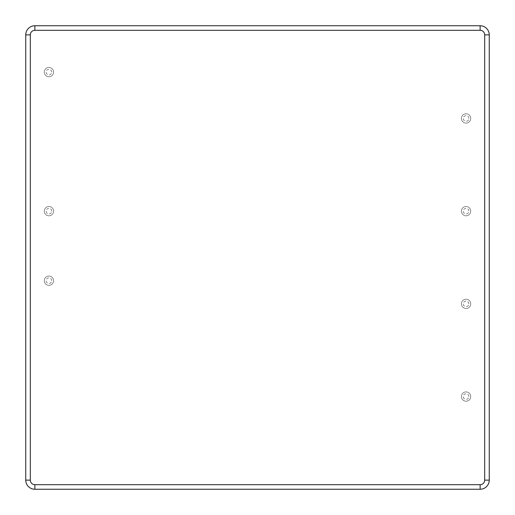 <?xml version="1.0" encoding="UTF-8"?>
<svg xmlns="http://www.w3.org/2000/svg" width="515" height="515" viewBox="0 0 515 515"><rect width="100%" height="100%" fill="white"/><g stroke="black" fill="none" stroke-linecap="round" stroke-linejoin="round"><path stroke-width="0.39" stroke-dasharray="2.58 1.93" d="M470.729 396.55A4.654 4.654 0 0 0 463.751 392.52A4.654 4.654 0 0 0 463.751 400.58A4.654 4.654 0 0 0 470.729 396.55A4.654 4.654 0 0 0 463.751 392.52A4.654 4.654 0 0 0 463.751 400.58A4.654 4.654 0 0 0 470.729 396.55M489.25 34.872L489.25 480.128A9.122 9.122 0 0 1 480.128 489.25L34.872 489.25A9.122 9.122 0 0 1 25.75 480.128L25.75 34.872A9.122 9.122 0 0 1 34.872 25.75L480.128 25.75A9.122 9.122 0 0 1 489.25 34.872M470.729 303.85A4.654 4.654 0 0 0 463.751 299.82A4.654 4.654 0 0 0 463.751 307.88A4.654 4.654 0 0 0 470.729 303.85A4.654 4.654 0 0 0 463.751 299.82A4.654 4.654 0 0 0 463.751 307.88A4.654 4.654 0 0 0 470.729 303.85A4.654 4.654 0 0 0 463.751 299.82A4.654 4.654 0 0 0 463.751 307.88A4.654 4.654 0 0 0 470.729 303.85M53.579 280.675A4.654 4.654 0 0 0 46.601 276.645A4.654 4.654 0 0 0 46.601 284.705A4.654 4.654 0 0 0 53.579 280.675A4.654 4.654 0 0 0 46.601 276.645A4.654 4.654 0 0 0 46.601 284.705A4.654 4.654 0 0 0 53.579 280.675A4.654 4.654 0 0 0 46.601 276.645A4.654 4.654 0 0 0 46.601 284.705A4.654 4.654 0 0 0 53.579 280.675M53.579 211.15A4.654 4.654 0 0 0 46.601 207.12A4.654 4.654 0 0 0 46.601 215.18A4.654 4.654 0 0 0 53.579 211.15A4.654 4.654 0 0 0 46.601 207.12A4.654 4.654 0 0 0 46.601 215.18A4.654 4.654 0 0 0 53.579 211.15A4.654 4.654 0 0 0 46.601 207.12A4.654 4.654 0 0 0 46.601 215.18A4.654 4.654 0 0 0 53.579 211.15M470.729 211.15A4.654 4.654 0 0 0 463.751 207.12A4.654 4.654 0 0 0 463.751 215.18A4.654 4.654 0 0 0 470.729 211.15A4.654 4.654 0 0 0 463.751 207.12A4.654 4.654 0 0 0 463.751 215.18A4.654 4.654 0 0 0 470.729 211.15A4.654 4.654 0 0 0 463.751 207.12A4.654 4.654 0 0 0 463.751 215.18A4.654 4.654 0 0 0 470.729 211.15M470.729 118.45A4.654 4.654 0 0 0 463.751 114.42A4.654 4.654 0 0 0 463.751 122.48A4.654 4.654 0 0 0 470.729 118.45A4.654 4.654 0 0 0 463.751 114.42A4.654 4.654 0 0 0 463.751 122.48A4.654 4.654 0 0 0 470.729 118.45A4.654 4.654 0 0 0 463.751 114.42A4.654 4.654 0 0 0 463.751 122.48A4.654 4.654 0 0 0 470.729 118.45M53.579 72.1A4.654 4.654 0 0 0 46.601 68.07A4.654 4.654 0 0 0 46.601 76.13A4.654 4.654 0 0 0 53.579 72.1A4.654 4.654 0 0 0 46.601 68.07A4.654 4.654 0 0 0 46.601 76.13A4.654 4.654 0 0 0 53.579 72.1A4.654 4.654 0 0 0 46.601 68.07A4.654 4.654 0 0 0 46.601 76.13A4.654 4.654 0 0 0 53.579 72.1M468.869 396.55A2.794 2.794 0 0 0 464.678 394.13A2.794 2.794 0 0 0 464.678 398.971A2.794 2.794 0 0 0 468.869 396.55M468.869 303.85A2.794 2.794 0 0 0 464.678 301.43A2.794 2.794 0 0 0 464.678 306.271A2.794 2.794 0 0 0 468.869 303.85M51.719 280.675A2.794 2.794 0 0 0 47.528 278.255A2.794 2.794 0 0 0 47.528 283.096A2.794 2.794 0 0 0 51.719 280.675M51.719 211.15A2.794 2.794 0 0 0 47.528 208.73A2.794 2.794 0 0 0 47.528 213.571A2.794 2.794 0 0 0 51.719 211.15M468.869 211.15A2.794 2.794 0 0 0 464.678 208.73A2.794 2.794 0 0 0 464.678 213.571A2.794 2.794 0 0 0 468.869 211.15M468.869 118.45A2.794 2.794 0 0 0 464.678 116.03A2.794 2.794 0 0 0 464.678 120.871A2.794 2.794 0 0 0 468.869 118.45M51.719 72.1A2.794 2.794 0 0 0 47.528 69.68A2.794 2.794 0 0 0 47.528 74.521A2.794 2.794 0 0 0 51.719 72.1"/><path stroke-width="0.77" d="M480.128 30.314L480.128 25.75A9.122 9.122 0 0 1 489.25 34.872L489.25 480.128A9.122 9.122 0 0 1 480.128 489.25L34.872 489.25A9.122 9.122 0 0 1 25.75 480.128L25.75 34.872A9.122 9.122 0 0 1 34.872 25.75L480.128 25.75A9.122 9.122 0 0 1 489.25 34.872L484.686 34.872L484.686 480.128A4.564 4.564 0 0 1 480.128 484.686L34.872 484.686A4.564 4.564 0 0 1 30.314 480.128L30.314 34.872A4.564 4.564 0 0 1 34.872 30.314L480.128 30.314A4.564 4.564 0 0 1 484.686 34.872M484.686 480.128L489.25 480.128A9.122 9.122 0 0 1 480.128 489.25L480.128 484.686M30.314 34.872L25.75 34.872A9.122 9.122 0 0 1 34.872 25.75L34.872 30.314M34.872 484.686L34.872 489.25A9.122 9.122 0 0 1 25.75 480.128L30.314 480.128"/></g></svg>
